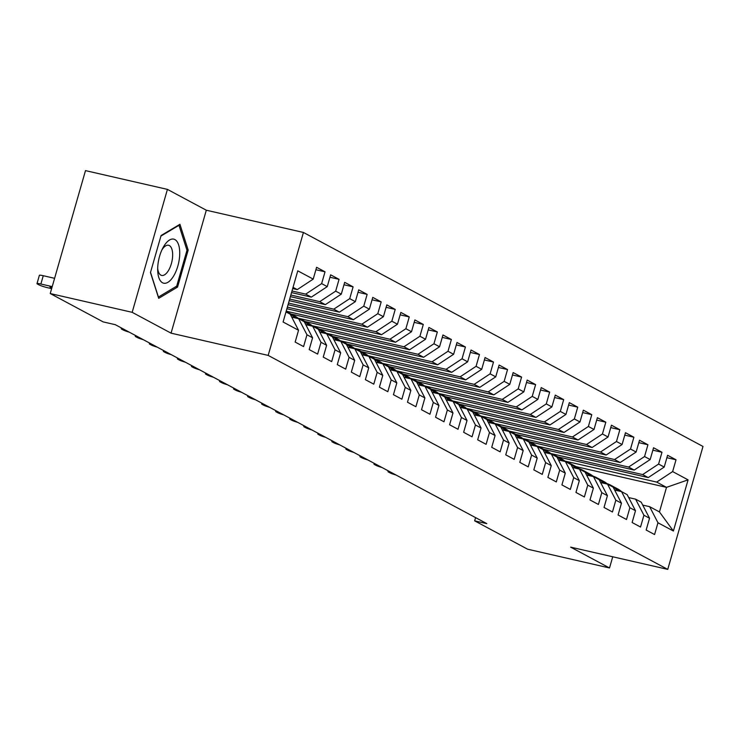 <?xml version="1.0" encoding="UTF-8"?>
<svg xmlns="http://www.w3.org/2000/svg" width="740" height="740" viewBox="0 0 740 740"><rect width="100%" height="100%" fill="white"/><g stroke="black" fill="none" stroke-linecap="round" stroke-linejoin="round"><path stroke-width="1.11" d="M167.425 189.385L132.173 312.326L171.06 333.157L206.312 210.215L167.425 189.385L85.489 170.616L50.227 293.549L103.165 321.9L115.301 324.684L486.791 523.624L474.654 520.849L527.583 549.191L609.52 567.969L612.729 556.785M206.312 210.215L303.428 232.462L703 446.451L667.748 569.384L268.176 355.404L303.428 232.462M576.025 466.625L666.509 487.355L688.08 479.853L672.632 471.584L676.018 459.781L667.591 455.276L664.206 467.07L658.591 464.063L661.976 452.269L653.549 447.756L650.173 459.549L644.549 456.543L647.935 444.749L639.508 440.235L636.132 452.029L630.517 449.023L633.893 437.229L625.476 432.715L622.09 444.509L616.476 441.503L619.861 429.709L611.434 425.195L608.049 436.998L602.434 433.982L605.82 422.189L597.393 417.684L594.007 429.478L588.393 426.471L591.778 414.668L583.351 410.164L579.975 421.957L574.351 418.951L577.737 407.157L569.31 402.643L565.934 414.437L560.319 411.431L563.695 399.637L555.278 395.123L551.892 406.917L546.277 403.911L549.654 392.117L541.236 387.603L537.851 399.397L532.236 396.39L535.621 384.596L527.195 380.082L523.809 391.886L518.194 388.87L521.58 377.076L513.153 372.572L509.777 384.365L504.153 381.359L507.538 369.556L499.112 365.051L495.735 376.845L490.121 373.839L493.497 362.045L485.079 357.531L481.694 369.325L476.079 366.319L479.455 354.525L471.038 350.011L467.652 361.805L462.038 358.798L465.423 347.005L456.996 342.49L453.611 354.284L447.996 351.278L451.382 339.484L442.955 334.97L439.569 346.773L433.954 343.758L437.34 331.964L428.913 327.459L425.537 339.253L419.922 336.247L423.299 324.444L414.881 319.939L411.496 331.733L405.881 328.726L409.257 316.933L400.839 312.419L397.454 324.213L391.839 321.206L395.225 309.413L386.798 304.899L383.413 316.692L377.798 313.686L381.183 301.892L372.757 297.378L369.371 309.172L363.756 306.166L367.142 294.372L358.715 289.858L355.339 301.661L349.715 298.646L353.1 286.852L344.674 282.338L341.297 294.141L335.683 291.135L339.059 279.332L330.641 274.827L327.256 286.621L321.641 283.614L325.026 271.821L316.6 267.307L313.214 279.1L297.267 289.608L293.04 287.342M688.08 479.853L673.4 531.024L657.962 522.755L649.637 506.678L642.727 505.096M313.214 279.1L297.776 270.831L283.096 322.002L298.544 330.271L295.158 342.065L303.585 346.579L306.971 334.785L312.585 337.792L309.2 349.585L317.627 354.099L321.003 342.296L326.627 345.312L323.241 357.106L331.668 361.61L335.044 349.817L340.659 352.823L337.283 364.626L345.7 369.131L349.086 357.337L354.7 360.343L351.324 372.137L359.742 376.651L363.127 364.857L368.742 367.863L365.357 379.657L373.783 384.171L377.169 372.377L382.784 375.384L379.398 387.177L387.825 391.691L391.201 379.897L396.825 382.904L393.44 394.697L401.866 399.212L405.243 387.409L410.857 390.424L407.481 402.218L415.899 406.723L419.284 394.929L424.899 397.935L421.523 409.738L429.94 414.243L433.325 402.449L438.94 405.455L435.555 417.249L443.982 421.763L447.367 409.969L452.982 412.976L449.596 424.769L458.023 429.283L461.409 417.49L467.023 420.496L463.638 432.289L472.065 436.804L475.441 425.01L481.055 428.016L477.679 439.81L486.106 444.324L489.482 432.521L495.097 435.536L491.721 447.33L500.138 451.835L503.524 440.041L509.138 443.047L505.753 454.85L514.18 459.355L517.565 447.561L523.18 450.568L519.795 462.361L528.221 466.875L531.607 455.082L537.221 458.088L533.836 469.882L542.263 474.396L545.639 462.602L551.263 465.608L547.877 477.402L556.304 481.916L559.68 470.122L565.295 473.128L561.919 484.922L570.337 489.436L573.722 477.633L579.337 480.649L575.951 492.442L584.378 496.956L587.764 485.153L593.378 488.16L589.993 499.963L598.42 504.467L601.805 492.674L607.42 495.68L604.034 507.474L612.461 511.988L615.837 500.194L621.461 503.2L618.076 514.994L626.502 519.508L629.879 507.714L635.494 510.72L632.117 522.514L640.535 527.028L643.92 515.234L649.535 518.24L646.159 530.034L654.576 534.548L657.962 522.755M291.995 290.986L305.694 294.122L311.309 297.129L291.532 292.596M321.641 283.614L305.694 294.122M327.256 286.621L311.309 297.129M285.982 311.929L290.219 314.195L298.544 330.271M290.839 295.019L319.726 301.643L325.341 304.649L290.376 296.638M335.683 291.135L319.726 301.643M341.297 294.141L325.341 304.649M306.971 334.785L298.636 318.709L291.736 317.127M298.636 318.709L304.251 321.715L312.585 337.792M289.682 299.053L333.768 309.163L339.382 312.169L289.22 300.671M349.715 298.646L333.768 309.163M355.339 301.661L339.382 312.169M321.003 342.296L312.678 326.229L305.768 324.647M312.678 326.229L318.293 329.235L326.627 345.312M288.517 303.095L347.809 316.674L353.424 319.689L288.054 304.704M363.756 306.166L347.809 316.674M369.371 309.172L353.424 319.689M335.044 349.817L326.719 333.749L319.81 332.168M326.719 333.749L332.334 336.756L340.659 352.823M287.361 307.128L361.851 324.194L367.466 327.2L286.898 308.746M377.798 313.686L361.851 324.194M383.413 316.692L367.466 327.2M349.086 357.337L340.761 341.269L333.851 339.679M340.761 341.269L346.375 344.276L354.7 360.343M286.204 311.17L375.892 331.714L381.507 334.721L291.005 313.991M391.839 321.206L375.892 331.714M397.454 324.213L381.507 334.721M363.127 364.857L354.802 348.781L347.893 347.199M354.802 348.781L360.417 351.796L368.742 367.863M298.091 318.191L389.925 339.235L395.539 342.241L305.046 321.512M405.881 328.726L389.925 339.235M411.496 331.733L395.539 342.241M377.169 372.377L368.835 356.301L361.934 354.719M368.835 356.301L374.449 359.307L382.784 375.384M312.132 325.711L403.966 346.755L409.581 349.761L319.088 329.022M419.922 336.247L403.966 346.755M425.537 339.253L409.581 349.761M391.201 379.897L382.876 363.821L375.976 362.239M382.876 363.821L388.491 366.827L396.825 382.904M326.174 333.231L418.007 354.275L423.622 357.281L333.13 336.543M433.954 343.758L418.007 354.275M439.569 346.773L423.622 357.281M405.243 387.409L396.918 371.341L390.008 369.76M396.918 371.341L402.532 374.348L410.857 390.424M340.206 340.752L432.049 361.786L437.664 364.802L347.162 344.063M447.996 351.278L432.049 361.786M453.611 354.284L437.664 364.802M419.284 394.929L410.959 378.861L404.049 377.28M410.959 378.861L416.574 381.868L424.899 397.935M354.247 348.272L446.091 369.306L451.705 372.312L361.203 351.583M462.038 358.798L446.091 369.306M467.652 361.805L451.705 372.312M433.325 402.449L425 386.382L418.091 384.8M425 386.382L430.615 389.388L438.94 405.455M368.289 355.783L460.123 376.827L465.747 379.833L375.245 359.104M476.079 366.319L460.123 376.827M481.694 369.325L465.747 379.833M447.367 409.969L439.033 393.893L432.132 392.311M439.033 393.893L444.657 396.908L452.982 412.976M382.33 363.303L474.164 384.347L479.779 387.353L389.286 366.624M490.121 373.839L474.164 384.347M495.735 376.845L479.779 387.353M461.409 417.49L453.074 401.413L446.174 399.831M453.074 401.413L458.689 404.419L467.023 420.496M396.372 370.823L488.206 391.867L493.821 394.873L403.328 374.135M504.153 381.359L488.206 391.867M509.777 384.365L493.821 394.873M475.441 425.01L467.116 408.933L460.206 407.351M467.116 408.933L472.731 411.94L481.055 428.016M410.404 378.344L502.247 399.387L507.862 402.394L417.36 381.655M518.194 388.87L502.247 399.387M523.809 391.886L507.862 402.394M489.482 432.521L481.157 416.454L474.248 414.872M481.157 416.454L486.772 419.46L495.097 435.536M424.446 385.864L516.289 406.898L521.904 409.914L431.401 389.175M532.236 396.39L516.289 406.898M537.851 399.397L521.904 409.914M503.524 440.041L495.199 423.974L488.289 422.392M495.199 423.974L500.813 426.98L509.138 443.047M448.792 400.433L448.477 400.062A26.603 23.643 -61.8 0 0 442.206 394.947A26.603 23.643 -61.8 0 0 438.515 393.403L530.321 414.418L535.945 417.425L445.443 396.696M546.277 403.911L530.321 414.418M551.892 406.917L535.945 417.425M517.565 447.561L509.231 431.494L502.33 429.912M509.231 431.494L514.855 434.5L523.18 450.568M452.529 400.895L544.363 421.939L549.977 424.945L459.485 404.216M560.319 411.431L544.363 421.939M565.934 414.437L549.977 424.945M531.607 455.082L523.273 439.005L516.372 437.423M523.273 439.005L528.887 442.021L537.221 458.088M466.57 408.415L558.404 429.459L564.019 432.465L473.526 411.736M574.351 418.951L558.404 429.459M579.975 421.957L564.019 432.465M545.639 462.602L537.314 446.525L530.404 444.944M537.314 446.525L542.929 449.532L551.263 465.608M480.602 415.936L572.446 436.979L578.06 439.986L487.568 419.247M588.393 426.471L572.446 436.979M594.007 429.478L578.06 439.986M559.68 470.122L551.356 454.046L544.446 452.464M551.356 454.046L556.97 457.052L565.295 473.128M494.644 423.456L586.487 444.5L592.102 447.506L501.6 426.767M602.434 433.982L586.487 444.5M608.049 436.998L592.102 447.506M573.722 477.633L565.397 461.566L558.487 459.984M565.397 461.566L571.012 464.572L579.337 480.649M508.685 430.976L600.529 452.011L606.143 455.026L515.641 434.288M616.476 441.503L600.529 452.011M622.09 444.509L606.143 455.026M587.764 485.153L579.429 469.086L572.529 467.504M579.429 469.086L585.053 472.092L593.378 488.16M522.727 438.496L614.561 459.531L620.176 462.537L529.683 441.808M630.517 449.023L614.561 459.531M636.132 452.029L620.176 462.537M601.805 492.674L593.471 476.606L586.57 475.024M593.471 476.606L599.086 479.613L607.42 495.68M536.768 446.007L628.602 467.051L634.217 470.057L543.724 449.328M644.549 456.543L628.602 467.051M650.173 459.549L634.217 470.057M615.837 500.194L607.512 484.117L600.602 482.536M607.512 484.117L613.127 487.133L621.461 503.2M550.801 453.528L642.644 474.571L648.259 477.577L557.766 456.848M658.591 464.063L642.644 474.571M664.206 467.07L648.259 477.577M629.879 507.714L621.554 491.638L614.644 490.056M621.554 491.638L627.168 494.644L635.494 510.72M564.842 461.048L656.685 482.091L666.509 487.355L659.46 511.941L649.637 506.678M672.632 471.584L656.685 482.091M643.92 515.234L635.595 499.158L628.686 497.576M635.595 499.158L641.21 502.164L649.535 518.24M132.173 312.326L50.227 293.549M667.748 569.384L570.633 547.138L609.52 567.969M171.06 333.157L268.176 355.404M475.579 517.621L474.654 520.849M292.689 288.563L297.267 289.608M673.4 531.024L659.46 511.941M177.554 287.074L188.173 250.055L179.931 224.285L161.07 235.542L150.46 272.561L158.693 298.331L177.554 287.074L175.796 286.676M676.018 459.781L666.897 457.699M661.976 452.269L652.856 450.179M647.935 444.749L638.814 442.659M633.893 437.229L624.782 435.139M619.861 429.709L610.74 427.618M605.82 422.189L596.699 420.098M591.778 414.668L582.658 412.587M577.737 407.157L568.616 405.067M563.695 399.637L554.584 397.546M549.654 392.117L540.542 390.026M535.621 384.596L526.501 382.506M521.58 377.076L512.459 374.986M507.538 369.556L498.418 367.475M493.497 362.045L484.376 359.954M479.455 354.525L470.344 352.434M465.423 347.005L456.303 344.914M451.382 339.484L442.261 337.394M437.34 331.964L428.22 329.874M423.299 324.444L414.178 322.363M409.257 316.933L400.146 314.842M395.225 309.413L386.104 307.322M381.183 301.892L372.063 299.802M367.142 294.372L358.021 292.282M353.1 286.852L343.98 284.761M339.059 279.332L329.947 277.25M325.026 271.821L315.906 269.73M186.813 249.741L188.173 250.055M621.72 491.73A26.603 23.643 -61.8 0 0 617.706 488.937L615.033 487.503A26.603 23.643 -61.8 0 0 614.182 487.077M617.271 490.657L616.957 490.287A26.603 23.643 -61.8 0 0 610.685 485.172A26.603 23.643 -61.8 0 0 606.994 483.627M620.12 491.314A26.603 23.643 -61.8 0 0 615.033 487.503M389.527 471.537A6.956 0.749 -164 0 0 387.991 471.574A6.956 0.749 -164 0 0 388.611 472.102L390.008 472.851A6.956 0.749 -164 0 0 396.002 475.006M610.685 485.172L613.349 486.605A26.603 23.643 118.2 0 1 619.056 491.073M607.679 484.21A26.603 23.643 -61.8 0 0 603.664 481.416L601 479.983A26.603 23.643 -61.8 0 0 600.14 479.557M603.23 483.137L602.915 482.767A26.603 23.643 -61.8 0 0 596.644 477.661A26.603 23.643 -61.8 0 0 592.953 476.107M606.079 483.793A26.603 23.643 -61.8 0 0 601 479.983M375.485 464.017A6.956 0.749 -164 0 0 373.95 464.054A6.956 0.749 -164 0 0 374.57 464.581L375.976 465.34A6.956 0.749 -164 0 0 381.96 467.486M596.644 477.661L599.308 479.085A26.603 23.643 118.2 0 1 605.024 483.553M593.637 476.69A26.603 23.643 -61.8 0 0 589.623 473.896L586.959 472.471A26.603 23.643 -61.8 0 0 586.108 472.037M589.188 475.616L588.874 475.247A26.603 23.643 -61.8 0 0 582.602 470.141A26.603 23.643 -61.8 0 0 578.911 468.596M592.037 476.273A26.603 23.643 -61.8 0 0 586.959 472.471M361.444 456.497A6.956 0.749 -164 0 0 359.918 456.543A6.956 0.749 -164 0 0 360.528 457.07L361.934 457.82A6.956 0.749 -164 0 0 367.919 459.966M582.602 470.141L585.275 471.565A26.603 23.643 118.2 0 1 590.982 476.033M157.703 267.732A22.598 10.064 102.9 0 0 157.694 270.433A22.598 10.064 102.9 0 0 168.628 281.838A22.598 10.064 102.9 0 0 179.709 254.606A22.598 10.064 102.9 0 0 174.381 239.335A22.598 10.064 102.9 0 0 162.828 248.03A22.598 10.064 102.9 0 0 157.703 267.732M157.685 268.343A15.475 6.891 102.9 0 0 161.662 275.428A15.475 6.891 102.9 0 0 172.642 255.846A15.475 6.891 102.9 0 0 168.572 245.264A15.475 6.891 102.9 0 0 161.912 249.917M178.442 225.173L178.997 225.293L186.98 250.259L176.694 286.139L158.416 297.045L150.525 272.339M160.913 236.088L178.997 225.293M579.605 469.179A26.603 23.643 -61.8 0 0 575.581 466.376L572.917 464.951A26.603 23.643 -61.8 0 0 572.066 464.517M575.146 468.106L574.841 467.736A26.603 23.643 -61.8 0 0 568.561 462.62A26.603 23.643 -61.8 0 0 564.879 461.075M578.005 468.753A26.603 23.643 -61.8 0 0 572.917 464.951M347.411 448.986A6.956 0.749 -164 0 0 345.876 449.023A6.956 0.749 -164 0 0 346.486 449.55L347.893 450.299A6.956 0.749 -164 0 0 353.877 452.445M568.561 462.62L571.234 464.045A26.603 23.643 118.2 0 1 576.941 468.513M565.563 461.658A26.603 23.643 -61.8 0 0 561.549 458.856L558.876 457.431A26.603 23.643 -61.8 0 0 558.025 456.996M561.105 460.585L560.8 460.215A26.603 23.643 -61.8 0 0 554.528 455.1A26.603 23.643 -61.8 0 0 550.837 453.555M563.963 461.233A26.603 23.643 -61.8 0 0 558.876 457.431M333.37 441.466A6.956 0.749 -164 0 0 331.835 441.503A6.956 0.749 -164 0 0 332.445 442.03L333.851 442.779A6.956 0.749 -164 0 0 339.836 444.925M554.528 455.1L557.192 456.525A26.603 23.643 118.2 0 1 562.899 460.992M551.522 454.138A26.603 23.643 -61.8 0 0 547.508 451.345L544.834 449.911A26.603 23.643 -61.8 0 0 543.983 449.476M547.073 453.065L546.758 452.695A26.603 23.643 -61.8 0 0 540.487 447.58A26.603 23.643 -61.8 0 0 536.796 446.035M549.922 453.722A26.603 23.643 -61.8 0 0 544.834 449.911M319.329 433.945A6.956 0.749 -164 0 0 317.793 433.982A6.956 0.749 -164 0 0 318.413 434.51L319.81 435.259A6.956 0.749 -164 0 0 325.804 437.405M540.487 447.58L543.151 449.014A26.603 23.643 118.2 0 1 548.858 453.472M537.481 446.618A26.603 23.643 -61.8 0 0 533.466 443.824L530.802 442.391A26.603 23.643 -61.8 0 0 529.942 441.965M533.031 445.545L532.717 445.175A26.603 23.643 -61.8 0 0 526.445 440.06A26.603 23.643 -61.8 0 0 522.755 438.515M535.88 446.202A26.603 23.643 -61.8 0 0 530.802 442.391M305.287 426.425A6.956 0.749 -164 0 0 303.752 426.462A6.956 0.749 -164 0 0 304.371 426.989L305.777 427.739A6.956 0.749 -164 0 0 311.762 429.894M526.445 440.06L529.109 441.493A26.603 23.643 118.2 0 1 534.826 445.961M523.439 439.098A26.603 23.643 -61.8 0 0 519.424 436.304L516.76 434.87A26.603 23.643 -61.8 0 0 515.909 434.445M518.99 438.025L518.675 437.654A26.603 23.643 -61.8 0 0 512.404 432.539A26.603 23.643 -61.8 0 0 508.713 430.995M521.839 438.681A26.603 23.643 -61.8 0 0 516.76 434.87M291.246 418.905A6.956 0.749 -164 0 0 289.719 418.942A6.956 0.749 -164 0 0 290.33 419.469L291.736 420.228A6.956 0.749 -164 0 0 297.721 422.374M512.404 432.539L515.077 433.973A26.603 23.643 118.2 0 1 520.784 438.441M509.407 431.577A26.603 23.643 -61.8 0 0 505.383 428.784L502.719 427.359A26.603 23.643 -61.8 0 0 501.868 426.925M504.948 430.504L504.634 430.134A26.603 23.643 -61.8 0 0 498.362 425.028A26.603 23.643 -61.8 0 0 494.681 423.483M507.807 431.161A26.603 23.643 -61.8 0 0 502.719 427.359M277.213 411.385A6.956 0.749 -164 0 0 275.678 411.431A6.956 0.749 -164 0 0 276.288 411.949L277.694 412.707A6.956 0.749 -164 0 0 283.679 414.853M498.362 425.028L501.036 426.453A26.603 23.643 118.2 0 1 506.743 430.921M495.365 424.066A26.603 23.643 -61.8 0 0 491.341 421.264L488.678 419.839A26.603 23.643 -61.8 0 0 487.827 419.404M490.907 422.993L490.602 422.623A26.603 23.643 -61.8 0 0 484.33 417.508A26.603 23.643 -61.8 0 0 480.639 415.963M493.765 423.641A26.603 23.643 -61.8 0 0 488.678 419.839M263.172 403.864A6.956 0.749 -164 0 0 261.636 403.911A6.956 0.749 -164 0 0 262.247 404.438L263.653 405.187A6.956 0.749 -164 0 0 269.637 407.333M484.33 417.508L486.994 418.933A26.603 23.643 118.2 0 1 492.701 423.4M481.324 416.546A26.603 23.643 -61.8 0 0 477.309 413.743L474.636 412.319A26.603 23.643 -61.8 0 0 473.785 411.884M476.865 415.473L476.56 415.103A26.603 23.643 -61.8 0 0 470.289 409.988A26.603 23.643 -61.8 0 0 466.598 408.443M479.724 416.121A26.603 23.643 -61.8 0 0 474.636 412.319M249.13 396.353A6.956 0.749 -164 0 0 247.595 396.39A6.956 0.749 -164 0 0 248.214 396.918L249.611 397.667A6.956 0.749 -164 0 0 255.605 399.813M470.289 409.988L472.953 411.412A26.603 23.643 118.2 0 1 478.66 415.88M467.282 409.026A26.603 23.643 -61.8 0 0 463.268 406.232L460.595 404.799A26.603 23.643 -61.8 0 0 459.743 404.364M462.833 407.953L462.519 407.583A26.603 23.643 -61.8 0 0 456.247 402.468A26.603 23.643 -61.8 0 0 452.556 400.923M465.682 408.61A26.603 23.643 -61.8 0 0 460.595 404.799M235.089 388.833A6.956 0.749 -164 0 0 233.553 388.87A6.956 0.749 -164 0 0 234.173 389.397L235.579 390.147A6.956 0.749 -164 0 0 241.564 392.293M456.247 402.468L458.911 403.901A26.603 23.643 118.2 0 1 464.618 408.36M453.241 401.506A26.603 23.643 -61.8 0 0 449.226 398.712L446.562 397.278A26.603 23.643 -61.8 0 0 445.702 396.853M451.641 401.089A26.603 23.643 -61.8 0 0 446.562 397.278M221.047 381.313A6.956 0.749 -164 0 0 219.521 381.35A6.956 0.749 -164 0 0 220.131 381.877L221.538 382.626A6.956 0.749 -164 0 0 227.522 384.782M442.206 394.947L444.879 396.381A26.603 23.643 118.2 0 1 450.586 400.849M439.209 393.985A26.603 23.643 -61.8 0 0 435.185 391.192L432.521 389.758A26.603 23.643 -61.8 0 0 431.67 389.332M434.75 392.912L434.436 392.542A26.603 23.643 -61.8 0 0 428.164 387.427A26.603 23.643 -61.8 0 0 424.483 385.882M437.608 393.569A26.603 23.643 -61.8 0 0 432.521 389.758M207.015 373.793A6.956 0.749 -164 0 0 205.48 373.829A6.956 0.749 -164 0 0 206.09 374.357L207.496 375.115A6.956 0.749 -164 0 0 213.481 377.261M428.164 387.427L430.837 388.861A26.603 23.643 118.2 0 1 436.545 393.329M425.167 386.465A26.603 23.643 -61.8 0 0 421.143 383.671L418.479 382.247A26.603 23.643 -61.8 0 0 417.628 381.812M420.709 385.392L420.403 385.022A26.603 23.643 -61.8 0 0 414.132 379.916A26.603 23.643 -61.8 0 0 410.441 378.371M423.567 386.049A26.603 23.643 -61.8 0 0 418.479 382.247M192.974 366.272A6.956 0.749 -164 0 0 191.438 366.319A6.956 0.749 -164 0 0 192.049 366.837L193.454 367.595A6.956 0.749 -164 0 0 199.439 369.741M414.132 379.916L416.796 381.341A26.603 23.643 118.2 0 1 422.503 385.808M411.125 378.945A26.603 23.643 -61.8 0 0 407.111 376.151L404.438 374.727A26.603 23.643 -61.8 0 0 403.587 374.292M406.667 377.881L406.362 377.502A26.603 23.643 -61.8 0 0 400.09 372.396A26.603 23.643 -61.8 0 0 396.4 370.851M409.525 378.529A26.603 23.643 -61.8 0 0 404.438 374.727M178.932 358.752A6.956 0.749 -164 0 0 177.397 358.798A6.956 0.749 -164 0 0 178.016 359.325L179.413 360.075A6.956 0.749 -164 0 0 185.407 362.221M400.09 372.396L402.754 373.82A26.603 23.643 118.2 0 1 408.462 378.288M397.084 371.434A26.603 23.643 -61.8 0 0 393.07 368.631L390.396 367.207A26.603 23.643 -61.8 0 0 389.545 366.772M392.635 370.361L392.32 369.991A26.603 23.643 -61.8 0 0 386.049 364.875A26.603 23.643 -61.8 0 0 382.358 363.331M395.484 371.008A26.603 23.643 -61.8 0 0 390.396 367.207M164.891 351.241A6.956 0.749 -164 0 0 163.355 351.278A6.956 0.749 -164 0 0 163.975 351.805L165.381 352.555A6.956 0.749 -164 0 0 171.365 354.7M386.049 364.875L388.713 366.3A26.603 23.643 118.2 0 1 394.42 370.768M383.043 363.914A26.603 23.643 -61.8 0 0 379.028 361.12L376.364 359.686A26.603 23.643 -61.8 0 0 375.504 359.252M378.593 362.841L378.279 362.471A26.603 23.643 -61.8 0 0 372.007 357.355A26.603 23.643 -61.8 0 0 368.317 355.811M381.442 363.497A26.603 23.643 -61.8 0 0 376.364 359.686M150.849 343.721A6.956 0.749 -164 0 0 149.314 343.758A6.956 0.749 -164 0 0 149.933 344.285L151.339 345.034A6.956 0.749 -164 0 0 157.324 347.18M372.007 357.355L374.671 358.789A26.603 23.643 118.2 0 1 380.388 363.248M369.01 356.393A26.603 23.643 -61.8 0 0 364.986 353.6L362.322 352.166A26.603 23.643 -61.8 0 0 361.471 351.74M364.552 355.32L364.237 354.95A26.603 23.643 -61.8 0 0 357.966 349.835A26.603 23.643 -61.8 0 0 354.275 348.29M367.41 355.977A26.603 23.643 -61.8 0 0 362.322 352.166M136.817 336.2A6.956 0.749 -164 0 0 135.281 336.238A6.956 0.749 -164 0 0 135.892 336.765L137.298 337.514A6.956 0.749 -164 0 0 143.282 339.669M357.966 349.835L360.639 351.269A26.603 23.643 118.2 0 1 366.346 355.727M354.969 348.873A26.603 23.643 -61.8 0 0 350.945 346.079L348.281 344.646A26.603 23.643 -61.8 0 0 347.43 344.22M350.51 347.8L350.205 347.43A26.603 23.643 -61.8 0 0 343.924 342.315A26.603 23.643 -61.8 0 0 340.243 340.77M353.368 348.457A26.603 23.643 -61.8 0 0 348.281 344.646M122.775 328.68A6.956 0.749 -164 0 0 121.24 328.717A6.956 0.749 -164 0 0 121.85 329.245L123.256 330.003A6.956 0.749 -164 0 0 129.241 332.149M343.924 342.315L346.598 343.749A26.603 23.643 118.2 0 1 352.305 348.216M340.927 341.353A26.603 23.643 -61.8 0 0 336.913 338.559L334.24 337.135A26.603 23.643 -61.8 0 0 333.389 336.7M336.469 340.28L336.164 339.91A26.603 23.643 -61.8 0 0 329.892 334.804A26.603 23.643 -61.8 0 0 326.201 333.259M339.327 340.937A26.603 23.643 -61.8 0 0 334.24 337.135M329.892 334.804L332.556 336.228A26.603 23.643 118.2 0 1 338.263 340.696M326.886 333.832A26.603 23.643 -61.8 0 0 322.871 331.039L320.198 329.615A26.603 23.643 -61.8 0 0 319.347 329.18M322.437 332.769L322.122 332.389A26.603 23.643 -61.8 0 0 315.851 327.284A26.603 23.643 -61.8 0 0 312.16 325.739M325.286 333.416A26.603 23.643 -61.8 0 0 320.198 329.615M315.851 327.284L318.514 328.708A26.603 23.643 118.2 0 1 324.222 333.176M312.844 326.322A26.603 23.643 -61.8 0 0 308.83 323.519L306.166 322.094A26.603 23.643 -61.8 0 0 305.305 321.66M308.395 325.249L308.081 324.879A26.603 23.643 -61.8 0 0 301.809 319.763A26.603 23.643 -61.8 0 0 298.118 318.219M311.244 325.896A26.603 23.643 -61.8 0 0 306.166 322.094M301.809 319.763L304.473 321.188A26.603 23.643 118.2 0 1 310.19 325.656M298.803 318.801A26.603 23.643 -61.8 0 0 294.788 315.999L292.124 314.574A26.603 23.643 -61.8 0 0 291.273 314.139M294.354 317.728L294.039 317.358A26.603 23.643 -61.8 0 0 287.768 312.243A26.603 23.643 -61.8 0 0 286.121 311.457M297.203 318.385A26.603 23.643 -61.8 0 0 292.124 314.574M287.768 312.243L290.441 313.677A26.603 23.643 118.2 0 1 296.148 318.135M51.643 288.637L47.897 287.777A6.956 0.749 -164 0 1 39.017 284.891L37.611 284.132A6.956 0.749 -164 0 1 37 283.605A6.956 0.749 -164 0 1 40.876 284.021L52.216 286.621M54.603 278.314L43.262 275.715L40.876 284.021M51.856 287.897A5.559 0.601 16 0 1 49.969 286.87A5.559 0.601 16 0 1 52.115 287M37 283.605L39.386 275.298A6.956 0.749 16 0 1 43.262 275.715M616.957 490.287L617.937 490.814M602.915 482.767L603.896 483.294M588.874 475.247L589.854 475.774M574.841 467.736L575.812 468.254M560.8 460.215L561.771 460.733M546.758 452.695L547.739 453.222M532.717 445.175L533.697 445.702M518.675 437.654L519.656 438.182M504.634 430.134L505.614 430.661M490.602 422.623L491.573 423.141M476.56 415.103L477.541 415.621M462.519 407.583L463.499 408.101M448.477 400.062L449.457 400.59M434.436 392.542L435.416 393.07M420.403 385.022L421.375 385.549M406.362 377.502L407.342 378.029M392.32 369.991L393.301 370.509M378.279 362.471L379.259 362.989M364.237 354.95L365.218 355.478M350.205 347.43L351.176 347.957M336.164 339.91L337.144 340.437M322.122 332.389L323.103 332.917M308.081 324.879L309.061 325.397M294.039 317.358L295.019 317.876M388.204 470.834L387.991 471.574M374.172 463.314L373.95 464.054M360.13 455.794L359.918 456.543M346.089 448.274L345.876 449.023M332.047 440.753L331.835 441.503M318.006 433.233L317.793 433.982M303.974 425.722L303.752 426.462M289.932 418.202L289.719 418.942M275.891 410.682L275.678 411.431M261.849 403.161L261.636 403.911M247.808 395.641L247.595 396.39M233.766 388.121L233.553 388.87M219.734 380.61L219.521 381.35M205.692 373.089L205.48 373.829M191.651 365.569L191.438 366.319M177.609 358.049L177.397 358.798M163.568 350.529L163.355 351.278M149.536 343.009L149.314 343.758M135.494 335.498L135.281 336.238M121.453 327.977L121.24 328.717"/></g></svg>
